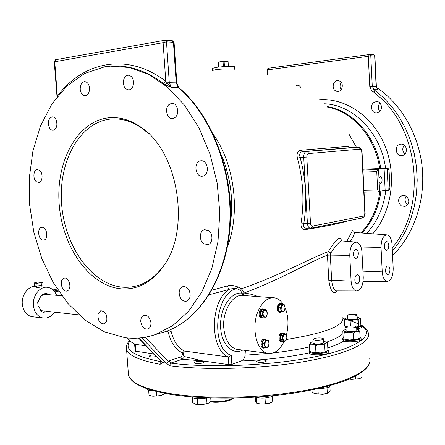 <?xml version="1.0" encoding="UTF-8"?>
<svg xmlns="http://www.w3.org/2000/svg" width="445" height="445" viewBox="0 0 445 445"><rect width="100%" height="100%" fill="white"/><g stroke="black" fill="none" stroke-linecap="round" stroke-linejoin="round"><path stroke-width="0.67" d="M145.187 337.232L168.51 361.613L166.458 363.153L162.164 362.508L161.351 363.754L160.133 364.238L159.688 364.21L161.335 361.696M166.458 363.153L169.473 365.701C205.69 370.524 262.455 368.861 305.253 361.412C348.162 353.975 371.319 342.327 368.399 333.094C367.475 329.812 364.945 327.047 360.795 324.794M162.164 362.508L161.846 362.224M153.875 353.964L135.147 351.099M156.379 356.556C152.657 357.185 150.293 357.096 149.286 356.284L149.42 355.95C150.288 355.31 152.029 354.915 154.643 354.765M134.729 345.403L133.917 344.975L134.651 344.347M401.04 144.124L400.561 144.18C394.259 144.92 395.266 156.195 401.568 155.6L402.174 155.528C408.432 154.71 407.32 143.451 401.04 144.124M373.739 102.611C369.467 105.61 371.931 113.781 376.87 112.958L379.212 111.99C383.495 109.047 381.104 100.854 376.186 101.616L373.739 102.611M333.511 83.743C332.448 88.366 333.906 90.975 337.883 91.575C339.702 91.353 341.048 90.279 341.927 88.355C343.012 83.755 341.576 81.135 337.627 80.495C335.769 80.701 334.401 81.785 333.511 83.743M301.026 87.804C300.114 86.052 298.801 85.195 297.088 85.234L296.376 85.351M406.029 195.961L402.408 195.366C397.735 198.147 397.379 201.646 401.329 205.863L405.056 206.458C409.667 203.632 409.99 200.133 406.029 195.961M369.762 86.402L372.265 86.241L374.006 89.684C373.155 88.616 373.733 90.04 375.73 93.962C369.734 87.932 373.95 95.625 369.762 86.402L368.282 56.348L370.774 55.742L369.623 54.524L368.282 56.348L267.662 69.854L268.163 68.269L369.317 54.557M267.261 74.51L266.978 69.681L267.662 69.854L267.946 74.682M376.526 87.42C401.162 103.73 419.112 134.752 422.272 168.26C425.348 201.785 413.483 235.199 392.585 255.508M404.305 145.17C402.058 148.324 402.286 151.244 404.989 153.931M379.935 103.062C377.772 105.882 377.749 108.658 379.869 111.395M341.393 82.425L340.525 83.883C339.73 86.018 339.924 87.982 341.093 89.773M406.185 196.061C404.338 199.332 404.867 202.169 407.781 204.572M376.62 87.726L377.861 89.729L376.125 86.308L377.861 89.729L374.006 89.684L383.279 97.466L391.722 106.594L399.171 116.94L405.484 128.332L410.529 140.581L414.212 153.458L416.453 166.747L417.215 180.192L416.487 193.558L414.295 206.597L410.696 219.085L405.768 230.81L399.616 241.574L392.379 251.214M369.828 54.54L373.511 54.796L374.901 56.142L376.364 86.336M168.51 361.613L168.889 360.839L170.685 363.12L169.473 365.701M168.889 360.839L180.592 356.99C181.955 356.3 182.572 354.938 182.45 352.907L184.408 351.044L228.296 356.985L231.272 355.455L231.851 364.394L228.791 364.65L202.792 360.94L182.283 359.265L184.72 356.634L202.792 360.94M231.851 364.394L241.273 360.984C243.61 359.682 244.867 357.752 245.045 355.188L268.507 353.402M328.76 350.894L328.822 352.056C330.162 354.976 309.414 355.989 309.136 353.019L309.114 352.885C289.094 357.151 266.483 359.849 241.273 360.984M361.062 338.194L361.123 339.318C362.191 341.337 348.402 342.717 343.768 341.042C339.98 343.418 334.651 345.726 327.793 347.968M361.696 325.79L361.752 326.869C361.774 327.709 359.938 328.371 356.234 328.838M264.502 360.155L266.449 360.934C265.615 362.113 263.012 362.58 258.64 362.336L256.721 361.562C257.555 360.383 260.153 359.916 264.502 360.155M203.654 361.729L203.91 362.024C204.511 363.281 196.073 364.238 194.582 363.081L194.337 362.797C193.77 361.54 202.113 360.589 203.654 361.729M345.153 327.392L345.993 327.982M343.295 337.649L342.238 338.767C342.472 341.41 362.291 340.597 361.051 337.983L360.061 337.21M342.238 338.806L343.768 341.042M345.031 327.075L345.96 327.336M356.167 327.576C359.872 327.108 361.713 326.452 361.69 325.618L360.728 324.922M346.049 326.658L344.764 325.996L344.436 319.816L347.25 319.699L350.159 320.834L350.421 325.901M356.15 327.197L359.516 326.33L360.845 324.7L360.528 318.525L359.332 317.93M350.159 320.834L354.181 319.883L358.27 320.183L358.587 326.407L359.516 326.33M358.27 320.183L359.371 318.726L360.528 318.525M356.145 327.136L358.587 326.407M345.709 318.292L344.436 319.816M347.628 317.663L345.587 318.37C344.903 318.909 345.454 319.349 347.25 319.699L354.181 319.883C356.812 319.649 358.542 319.265 359.371 318.726L358.842 317.702L357.179 317.341M347.678 318.665L347.806 318.92C348.869 319.977 357.819 319.432 357.235 318.347L357.068 315.116M347.634 315.6C348.691 316.64 357.647 316.095 357.062 315.027L356.923 314.86C355.794 313.831 346.95 314.376 347.512 315.438L347.634 315.6M344.569 339.201L349.475 340.036L356.951 339.424L358.737 338.79M359.76 331.392L360.1 337.994L356.951 339.424L353.714 339.524L353.369 332.888L356.54 331.469L359.76 331.392L358.331 329.662M344.068 330.112L342.811 330.846L343.785 331.058L344.842 332.604L345.186 339.212L349.475 340.036L353.714 339.524M344.842 332.604L349.058 332.076L353.369 332.888M342.811 330.846L343.162 337.393L344.202 338.962L345.186 339.212M346.071 329.428L344.141 330.068L343.785 331.058C344.547 331.62 346.305 331.959 349.058 332.076L356.54 331.469C358.553 330.969 359.254 330.429 358.637 329.851L356.245 329.105M346.132 330.568L346.138 330.674C346.193 331.831 354.86 331.781 356.117 330.607L356.128 326.819M346.154 326.775L345.949 327.147C346.01 328.282 354.676 328.221 355.939 327.069L356.122 326.708C356.033 325.573 347.467 325.634 346.154 326.775M309.764 350.582L309.058 351.622C309.336 354.57 330.084 353.558 328.749 350.654L327.793 349.837M311.556 352.123L312.885 352.568L320.522 352.907L326.23 351.628M327.509 342.761L327.887 349.675L326.508 351.444L325.045 351.828L324.661 344.853L326.051 343.101L327.509 342.761L325.879 341.899M311.038 342.4L309.409 344.246L312.418 344.219L315.533 345.598L315.922 352.579L320.522 352.907L325.045 351.828M315.533 345.598L320.061 344.525L324.661 344.853M309.409 344.246L309.798 351.166L312.885 352.568L315.922 352.579M313.03 341.688L310.86 342.511C309.981 343.19 310.504 343.757 312.418 344.219L320.061 344.525C323.026 344.252 325.022 343.779 326.051 343.101L326.441 342.55L326.09 342.027L323.682 341.282M313.102 342.956L313.108 343.078C314.576 344.113 317.535 344.28 321.991 343.579L323.754 342.55L323.554 338.957M314.693 338.345L312.902 339.368C314.365 340.38 317.324 340.542 321.785 339.847L323.548 338.834C322.074 337.822 319.121 337.66 314.693 338.345M245.39 350.426L245.045 355.188M242.731 350.093C232.168 355.794 220.648 343.59 220.548 325.534C220.214 307.517 231.417 291.247 242.091 293.227L242.436 294.779L243.565 295.497L243.738 292.927L242.091 293.227L240.456 290.374L236.712 288.621C232.524 288.544 229.804 288.883 228.558 289.634L209.195 294.729M341.51 240.873C340.536 235.249 336.097 238.898 328.204 251.803L327.448 255.246C314.704 259.352 281.379 279.182 244.099 293.032L241.574 288.688L237.864 286.947C233.686 285.39 230.265 285.039 227.595 285.885L211.887 290.212M356.033 242.113L342.038 240.951C340.047 240.778 336.325 244.783 330.858 252.955L328.204 251.803C314.749 256.086 279.371 275.767 241.574 288.688L240.456 290.374M352.896 229.798L346.85 241.346M349.703 147.673L348.079 146.399L300.72 150.254C297.566 150.916 296.465 153.558 297.405 158.186C303.217 179.819 304.436 201.418 301.07 222.978C300.653 227.506 302.022 229.72 305.175 229.626C324.716 226.555 338.89 223.651 347.701 220.909M227.595 285.885L228.558 289.634C209.884 302.155 209.712 349.564 228.296 356.985L228.791 364.65M237.864 286.947L236.712 288.621C214.918 292.754 210.224 348.385 231.272 355.455M183.101 352.184C183.195 354.854 183.735 356.339 184.72 356.634M167.515 330.88L168.26 332.265L171.191 331.597L170.802 329.528M146.043 345.848L134.891 344.28M342.861 317.602C344.196 325.773 325.428 333.071 286.558 339.496M330.858 252.955L330.301 255.007L327.448 255.246L328.816 280.5C330.668 291.614 333.455 295.079 337.176 290.913M243.905 295.53L244.099 293.032C249.662 293.706 254.306 294.896 258.033 296.598M283.476 304.63C281.051 300.764 278.103 298.506 274.626 297.85C268.391 297.127 263.101 301.087 258.756 309.726C250.657 325.862 256.142 351.606 267.751 353.269C274.181 354.203 279.582 350.382 283.938 341.793M285.206 307.996C288.443 316.228 288.838 325.251 286.402 335.068M264.87 339.173L264.258 339.101C262.166 339.229 261.059 341.037 260.931 344.53C261.12 346.522 261.81 347.701 262.995 348.073L263.284 348.107M262.917 308.975L262.316 308.919C260.264 309.064 259.185 310.838 259.079 314.248C259.285 316.328 260.008 317.552 261.254 317.914L261.56 317.941M280.878 303.59L280.261 303.54C278.325 303.69 277.313 305.415 277.213 308.713C277.413 310.76 278.108 311.962 279.31 312.307L279.588 312.329M282.72 333.038L282.091 332.971C280.122 333.11 279.082 334.868 278.965 338.245C279.154 340.208 279.816 341.365 280.956 341.716L281.223 341.749M266.46 340.175L265.159 339.207C263.073 339.329 261.966 341.143 261.838 344.641C262.027 346.633 262.717 347.812 263.896 348.179L265.659 347.578M268.291 340.386L263.646 339.908L262.027 343.473L262.934 347.261L265.07 347.523L264.169 343.724L265.782 340.152L268.291 340.386L269.18 344.169L268.647 345.976L267.579 347.729L265.07 347.523M263.98 309.342L263.218 308.997C261.171 309.142 260.091 310.922 259.986 314.331C260.192 316.412 260.915 317.635 262.161 317.997L263.273 317.83M265.259 309.453L263.123 309.264L260.72 311.088L260.308 315.338L262.294 317.736L264.436 317.941L262.45 315.538L262.867 311.278L265.259 309.453L267.228 311.862L266.822 316.095L264.436 317.941M282.414 304.48L281.157 303.612C279.226 303.763 278.208 305.487 278.114 308.791C278.309 310.844 279.009 312.04 280.211 312.384L281.857 311.761M281.963 304.425L279.838 304.252L278.292 307.656L279.154 311.405L283.676 311.923L281.279 311.595L280.417 307.834L281.963 304.425L284.355 304.775L285.206 308.513L283.676 311.923M283.71 333.411L282.992 333.066C281.023 333.205 279.983 334.963 279.866 338.345C280.05 340.314 280.712 341.471 281.857 341.821L282.892 341.671M284.945 333.544L282.831 333.316L280.561 335.168L280.166 339.307L282.047 341.576L284.166 341.816L282.291 339.552L282.681 335.402L284.945 333.544L286.808 335.819L286.875 337.911L286.419 339.947L284.166 341.816M260.308 315.338L262.45 315.538M260.72 311.088L262.867 311.278M267.289 314.003L265.893 317.04L263.707 316.762L262.923 313.43L264.33 310.387L266.511 310.682L267.289 314.003M262.027 343.473L264.169 343.724M263.646 339.908L265.782 340.152M267.3 340.303L268.997 342.311L268.647 345.976L266.588 347.656L264.881 345.659L265.237 341.971L267.3 340.303M280.561 335.168L282.681 335.402M280.166 339.307L282.291 339.552M282.747 337.505L284.077 334.501L286.141 334.712L286.875 337.911L285.551 340.909L283.487 340.714L282.747 337.505M279.154 311.405L281.279 311.595M278.292 307.656L280.417 307.834M283.421 304.619L285.039 306.666L284.7 310.237L282.742 311.778L281.107 309.737L281.451 306.149L283.421 304.619M330.301 255.007L331.659 280.255C332.348 286.619 333.922 290.168 336.387 290.908L336.782 290.908M351.099 281.134L349.764 255.391C349.959 246.908 352.268 242.497 356.684 242.163C359.721 243.137 361.49 246.508 361.98 252.276L363.259 277.519C363.109 285.757 360.867 290.246 356.54 290.991C353.447 290.301 351.633 287.019 351.099 281.134L331.659 280.255L328.816 280.5M354.821 280.027C354.893 276.679 355.805 274.899 357.552 274.693C358.748 275.021 359.443 276.323 359.638 278.598C359.566 281.941 358.653 283.721 356.901 283.927C355.711 283.593 355.021 282.297 354.821 280.027M353.502 254.44C353.564 251.158 354.454 249.411 356.167 249.189C357.407 249.517 358.136 250.852 358.342 253.205C358.281 256.481 357.391 258.233 355.666 258.45C354.431 258.122 353.714 256.787 353.502 254.44M352.696 230.365L353.091 231.734L354.387 232.451C355.038 232.935 353.63 235.995 350.154 241.624M382.227 271.884C382.722 277.552 384.38 280.7 387.217 281.335C391.083 280.606 393.085 276.367 393.208 268.619L392.062 244.6C391.611 239.032 389.987 235.806 387.195 234.91C383.256 235.277 381.198 239.449 381.031 247.414L382.227 271.884L362.936 271.166M385.587 270.883C385.648 267.74 386.46 266.06 388.018 265.843C389.114 266.149 389.759 267.395 389.937 269.592C389.876 272.735 389.064 274.409 387.5 274.626C386.405 274.32 385.771 273.074 385.587 270.883M384.408 246.552C384.463 243.465 385.253 241.813 386.783 241.591C387.923 241.891 388.585 243.176 388.78 245.434C388.724 248.521 387.929 250.173 386.394 250.396C385.264 250.09 384.602 248.811 384.408 246.552M47.671 311.4L44.4 311.945L44.061 312.835L40.306 310.838L40.645 309.948L38.865 306.883L38.103 307.05L37.669 301.793L38.604 301.41C39.444 297.572 41.385 295.219 44.428 294.356L61.794 295.714M38.431 301.627C40.528 294.423 44.272 292.081 49.656 294.607M45.902 311.205L78.826 314.854M60.859 312.874L74.788 314.409M40.645 309.948L39.038 306.655L38.064 306.549M44.322 311.033L40.395 310.604M44.4 311.945L44.161 311.022M54.568 312.168C51.37 316.684 47.47 318.626 42.881 317.986C37.486 316.579 34.332 312.39 33.419 305.42C32.352 295.552 40.25 285.846 47.832 287.37C51.843 288.137 54.752 290.763 56.554 295.235M33.052 316.812L31.762 316.662C26.372 315.26 23.223 311.122 22.311 304.241C21.254 294.59 28.997 285.061 36.535 286.419M36.607 287.281L36.607 287.309C37.157 287.598 38.359 287.531 40.217 287.108L41.051 286.88L40.934 285.518M34.159 283.281L34.36 285.729L37.091 285.951L41.413 285.468L42.976 284.761L42.776 282.319L41.969 282.336L41.213 283.014L39.021 282.925L36.885 283.498L34.788 282.675L37.875 282.019L42.008 281.98L41.969 282.336L39.021 282.925L34.159 283.281L34.755 282.697M41.413 285.468L41.213 283.014M37.091 285.951L36.885 283.498M42.169 282.052L42.776 282.319M179.24 87.949L178.261 87.42L179.485 88.177C212.543 116.479 233.92 173.149 230.148 225.921C226.427 278.715 199.032 320.361 165.279 331.686L159.165 333.466M172.004 40.734L174.09 42.67L176.821 82.926L176.198 82.853L178.261 87.42C211.458 115.372 233.291 172.421 229.642 225.615C226.054 278.876 198.559 320.561 165.279 331.686L155.088 334.657C145.153 338.005 135.119 339.018 124.973 337.688L104.33 331.803L85.023 320.089L67.796 303.368L53.239 282.542L41.819 258.573L33.876 232.429L29.659 205.089L29.326 177.555L32.941 150.844L40.489 126.007L51.82 104.124L66.644 86.269L84.505 73.508L104.725 66.794L110.338 66.138L129.562 67.512L148.936 74.543L167.587 87.231L184.586 105.254L199.026 127.943L210.096 154.293L217.154 183.017L219.819 212.649L217.978 241.657L211.803 268.591L201.741 292.181L188.419 311.45L172.593 325.729L155.088 334.657M178.261 87.42L171.364 87.337L169.295 82.731L166.953 82.831L165.484 84.811L171.364 87.337L165.779 81.296L163.115 42.664L166.491 41.852L165.162 40.234L163.115 42.664L54.752 61.76L55.747 59.719L164.65 40.295M57.544 96.192L57.483 96.076C82.859 61.788 127.337 51.809 165.779 81.296L163.276 83.41C148.413 72.307 133.239 66.511 117.764 66.01M165.484 84.811L163.276 83.41M108.541 117.808C119.338 116.701 130.007 119.738 140.559 126.925C178.028 150.41 191.128 229.036 163.715 265.876C151.979 282.28 137.85 289.94 121.324 288.849C89.695 286.224 62.484 247.287 59.224 204.728C55.575 162.203 76.751 121.329 108.541 117.808M201.079 160.767L200.539 160.829C193.453 161.719 194.999 176.882 202.102 176.226L202.781 176.148C209.834 175.191 208.165 159.972 201.079 160.767M168.878 104.664C164.233 108.68 167.281 119.633 172.76 118.559L175.347 117.28C180.03 113.347 177.038 102.311 171.575 103.329L168.878 104.664M123.782 79.516C122.798 85.657 124.489 89.122 128.861 89.912C130.841 89.612 132.276 88.182 133.161 85.618C134.167 79.488 132.493 76.006 128.149 75.172C126.124 75.461 124.667 76.907 123.782 79.516M80.228 89.328C80.806 93.444 82.492 95.564 85.29 95.692C88.143 94.963 89.556 92.41 89.528 88.021C88.95 83.921 87.276 81.797 84.505 81.646C81.619 82.37 80.189 84.928 80.228 89.328M49.189 127.298C50.235 129.389 51.587 130.374 53.25 130.257C56.788 128.672 57.739 125.19 56.098 119.816C55.058 117.758 53.717 116.779 52.087 116.879C48.522 118.448 47.554 121.924 49.189 127.298M36.373 181.738L38.837 182.483C42.709 182.133 43.271 172.944 39.566 170.313L37.157 169.584C33.269 169.923 32.691 179.068 36.373 181.738M43.226 240.122L43.871 240.061C48.677 239.338 47.042 227.022 42.175 227.3L41.596 227.356C36.779 228.057 38.348 240.306 43.226 240.122M68.152 290.401C72.123 287.481 68.547 276.662 64.136 278.203L62.956 278.831C59.029 281.819 62.617 292.56 67.039 291.002L68.152 290.401M106.717 321.168C107.429 314.687 105.426 311.222 100.704 310.771L98.173 313.58C97.472 320.066 99.491 323.521 104.23 323.938L106.717 321.168M150.95 322.736C149.982 317.43 147.629 314.949 143.891 315.299C141.716 316.211 140.676 318.314 140.781 321.613C141.749 326.93 144.113 329.4 147.879 329.022C150.026 328.104 151.044 326.013 150.95 322.736M189.203 290.618C187.467 287.476 185.298 286.18 182.684 286.736C179.14 288.633 178.289 292.126 180.125 297.221C181.86 300.403 184.058 301.699 186.711 301.109C190.215 299.196 191.044 295.697 189.203 290.618M208.61 230.616L204.494 229.681C199.471 230.638 198.904 240.495 203.654 243.704L207.887 244.661C212.86 243.665 213.389 233.77 208.61 230.616M54.223 61.577L54.752 61.76L57.366 96.42M165.139 263.679L164.55 264.569C153.013 280.706 139.107 288.254 122.837 287.214C91.687 284.694 64.848 246.408 61.649 204.528C58.073 162.67 78.993 122.492 110.293 119.082C120.923 118.008 131.431 121.007 141.805 128.077L148.608 133.561M212.565 70.805L212.565 70.705C212.738 70.332 214.056 69.965 216.515 69.598C223.334 68.636 235.494 68.719 234.665 69.259M212.565 70.85L212.415 68.374L216.376 67.384C223.201 66.355 235.327 66.055 234.521 66.917L234.665 69.198M223.384 66.667L223.051 61.371L218.217 62.089L218.54 67.106M218.217 62.089L218.434 67.117M223.051 61.371L228.074 61.493L228.38 66.427M224.108 61.31L224.441 66.6M305.175 229.626L306.299 228.202L305.887 228.196L306.332 228.202M301.07 222.978L303.824 223.34C303.284 226.271 303.968 227.89 305.887 228.196L311.205 228.174L361.941 218.072M297.405 158.186L300.114 157.458C306.026 179.457 307.267 201.418 303.824 223.34L307.412 223.368C307.695 226.232 308.646 227.857 310.265 228.246L311.205 228.174L312.512 226.066L363.398 216.075C364.338 215.708 364.805 214.596 364.811 212.755L365.089 212.643L362.046 152.034C362.325 149.743 361.079 148.135 358.314 147.206L306.527 151.467C304.658 151.956 303.718 153.892 303.718 157.269L307.412 223.368L310.488 223.145C310.71 225.114 311.383 226.088 312.512 226.066M300.72 150.254L302.305 151.706C299.897 152.14 299.162 154.059 300.114 157.458L306.811 157.063L310.488 223.145M348.079 146.399L350.026 147.684L302.305 151.706L307.145 151.556L308.146 152.412L308.491 153.575C307.373 153.87 306.811 155.032 306.811 157.063M350.048 147.679L358.548 147.239L359.577 147.896L360.027 149.147L308.491 153.575M362.903 169.15L363.459 169.195L362.931 169.634M363.381 169.2L388.007 168.232L387.156 168.338L388.212 190.338L385.159 190.399L384.102 168.455L387.156 168.338M388.007 168.232L389.064 170.068L389.926 188.102L389.052 190.199L388.212 190.338M362.948 170.068L377.66 169.501L375.463 169.512L384.102 168.455M379.602 191.289L385.159 190.399M378.956 177.922L380.358 176.598C381.326 176.821 381.899 177.889 382.071 179.802C382.049 182.072 381.471 183.301 380.33 183.49L379.179 182.528M378.539 169.395L379.624 191.712L378.751 191.856L377.655 190.026L376.754 171.62L377.66 169.501M259.925 362.447L263.379 362.269M197.658 363.609L200.739 363.398M153.436 356.951L154.448 356.873M146.767 388.635L146.783 388.808C147.184 389.82 149.192 390.393 152.807 390.532M148.636 390.015L149.019 395.288L152.935 396.239L160.601 395.594L164.311 393.997L164.255 393.219M156.456 391.494L156.768 395.855M149.698 395.538L152.935 396.239L160.601 395.594L163.404 394.537M200.739 397.53L193.403 397.029M191.628 396.884C193.375 398.681 197.708 399.159 204.639 398.32L206.975 397.836M192.273 397.557L192.613 402.491L195.533 404.221L202.414 404.661L209.017 402.936L210.936 400.923L210.735 397.975M197.358 398.703L197.741 404.36M206.608 397.93L206.986 403.565M195.216 404.121L202.414 404.661L208.761 403.092M269.67 396.061L260.219 396.862M255.397 397.196C260.72 398.553 266.16 398.336 271.717 396.556L273.147 395.716M255.191 397.207L255.397 400.478L256.059 402.486L256.787 403.153L261.043 404.127L269.108 403.431L272.74 401.713L272.407 396.222M256.298 397.474L256.643 403.098M265.02 397.975L265.37 403.732M256.754 403.137L261.043 404.127L269.108 403.431L271.139 402.647M329.667 385.704L325.312 386.861M318.726 388.446C325.518 388.413 329.495 387.473 330.652 385.62L330.657 385.426M311.99 389.903L312.123 392.273L314.854 393.73L322.814 394.342L328.76 392.679L330.118 390.732L329.89 386.56M317.936 388.63L318.236 394.036M327.008 387.684L327.314 393.258M314.287 393.514L322.814 394.342L328.21 393.063M355.611 376.07L355.761 378.984L358.976 378.773L362.108 377.243L361.852 372.293M349.225 379.068L351.539 379.401L355.761 378.984M349.08 379.129L351.539 379.401L358.976 378.773L360.561 378.161M128.282 372.532L128.449 374.768C130.157 382.283 142.812 388.34 166.424 392.935C201.468 399.399 259.396 398.642 303.84 390.677C348.396 382.728 372.782 369.428 369.695 358.742M126.374 347.361L126.541 349.158C128.026 355.31 139.079 360.322 159.688 364.21M141.605 337.772L166.041 363.192M162.575 362.669L138.818 338.05M161.262 361.618L161.062 361.685C133.823 356.334 123.465 349.453 129.979 341.031M319.076 99.775C345.059 97.622 372.732 115.872 384.914 145.582C397.157 175.241 391.734 212.12 372.782 233.831M392.217 247.843C427.489 206.931 419.229 126.853 375.73 93.962M366.619 233.369C377.176 221.96 383.573 207.631 385.821 190.388M385.581 168.327C381.143 132.677 352.763 104.325 323.91 103.78M361.868 233.013C372.298 221.949 378.662 207.971 380.959 191.072M380.714 168.522C376.492 136.682 352.835 110.393 326.986 106.555M372.265 86.241L370.774 55.742L374.657 56.003L376.125 86.308L372.265 86.241M180.592 356.99L182.283 359.265L170.685 363.12C210.251 368.349 274.365 365.495 317.062 356.389C359.961 347.311 374.951 334.456 361.702 325.751M358.459 323.86L348.925 320.211M344.886 319.098L343.034 318.642M273.313 352.885C286.814 351.339 298.895 349.347 309.559 346.911M326.491 342.188C334.534 339.379 340.024 336.52 342.962 333.617M345.342 329.611L344.881 326.741M213.433 134.496C234.682 164.745 240.567 212.649 227.423 246.88M221.566 155.266C230.81 177.744 233.697 200.951 230.215 224.892M184.408 351.044C177.994 347.779 173.595 341.298 171.191 331.597M127.431 337.961L131.069 341.771L135.208 344.386L135.725 351.378M243.565 295.497C233.213 293.272 222.3 310.46 223.752 327.709C225.009 339.874 229.342 347.083 236.751 349.331L267.751 353.269M327.442 255.091L349.764 255.391M381.031 247.414L361.001 247.042M54.118 291.036L57.983 290.212M58.584 291.119L54.813 291.926M57.227 289.055L53.061 289.934M182.45 352.907C175.569 349.509 170.841 342.628 168.26 332.265L167.114 331.03M173.45 42.325L176.198 82.853L169.295 82.731L166.491 41.852L173.45 42.325M172.126 40.723L165.39 40.25M362.959 169.161L362.881 168.677M356.445 147.312L348.952 134.073M360.962 232.946C371.308 221.933 377.633 208.032 379.93 191.233M379.68 168.56C375.508 137.466 352.774 111.589 327.565 107.095M215.981 70.577L216.515 69.598M364.811 212.755L361.763 152.068L362.046 152.029M361.763 152.068C361.574 150.226 360.995 149.253 360.027 149.147M363.398 216.075L362.124 218.033C364.394 216.915 365.384 215.124 365.089 212.66M378.634 191.856L364.06 192.145L378.612 191.856M363.966 190.321L377.655 190.026M363.053 172.12L376.754 171.62M232.935 398.125C227.506 400.995 220.114 402.007 210.752 401.173M369.884 361.435C369.278 366.791 363.276 372.938 347.968 379.591C335.908 384.324 320.567 388.39 301.944 391.795C257.939 399.482 201.424 400.105 166.914 393.719C143.279 389.258 130.457 382.939 128.449 374.768L126.541 349.158C126.03 346.065 127.036 343.228 129.562 340.647M162.002 362.38L138.529 338.072M266.978 69.681L268.079 68.28M369.372 54.546L268.163 68.269M374.896 56.103L373.728 54.813M401.29 144.119L400.561 144.18M376.965 101.605L376.186 101.616M338.339 80.512L337.627 80.495M297.688 85.245L297.088 85.234M402.975 195.266L402.408 195.366M344.953 319.009L343.028 318.542M347.684 318.753L347.512 315.438M342.238 338.767L342.266 339.235M358.659 338.834L359.226 338.517M345.042 339.396L344.73 339.251M346.138 330.674L345.949 327.147M309.058 351.622L309.136 353.019M313.108 343.078L312.902 339.368M135.152 351.133L134.635 344.163M135.024 344.341L130.78 341.71L127.075 337.927M272.818 297.716L243.932 295.536M262.995 348.073L263.896 348.179M261.254 317.914L262.161 317.997M279.31 312.307L280.211 312.384M280.956 341.716L281.857 341.821M341.321 240.823L341.654 240.917M356.54 290.991L336.609 290.908M386.649 234.865L354.559 232.462M387.217 281.335L363.114 281.429M42.881 317.986L31.762 316.662M46.508 287.259L41.046 286.803M53.044 289.923L57.216 289.044M36.49 285.901L36.607 287.309M178.845 87.626L176.821 82.942M57.032 96.843L54.223 61.594L55.542 59.752M174.084 42.603L172.365 40.74M141.805 128.077L140.559 126.925M164.55 264.569L163.715 265.876M201.368 160.756L200.539 160.829M172.443 103.323L171.575 103.329M128.922 75.194L128.149 75.172M85.145 81.658L84.505 81.646M52.605 116.868L52.087 116.879M37.58 169.551L37.157 169.584M41.952 227.306L41.596 227.356M64.458 278.136L64.136 278.203M101.015 310.693L100.704 310.771M144.236 315.21L143.891 315.299M183.14 286.63L182.684 286.736M205.134 229.57L204.494 229.681M150.449 395.833L149.77 395.56M163.287 394.609L164.238 394.042M257.755 403.559L256.787 403.153M271.022 402.714L271.472 402.464M360.389 378.256L360.711 378.083M233.464 398.114C232.051 399.115 233.108 399.299 227.267 401.04C220.136 402.391 214.473 402.63 210.285 401.763"/></g></svg>
